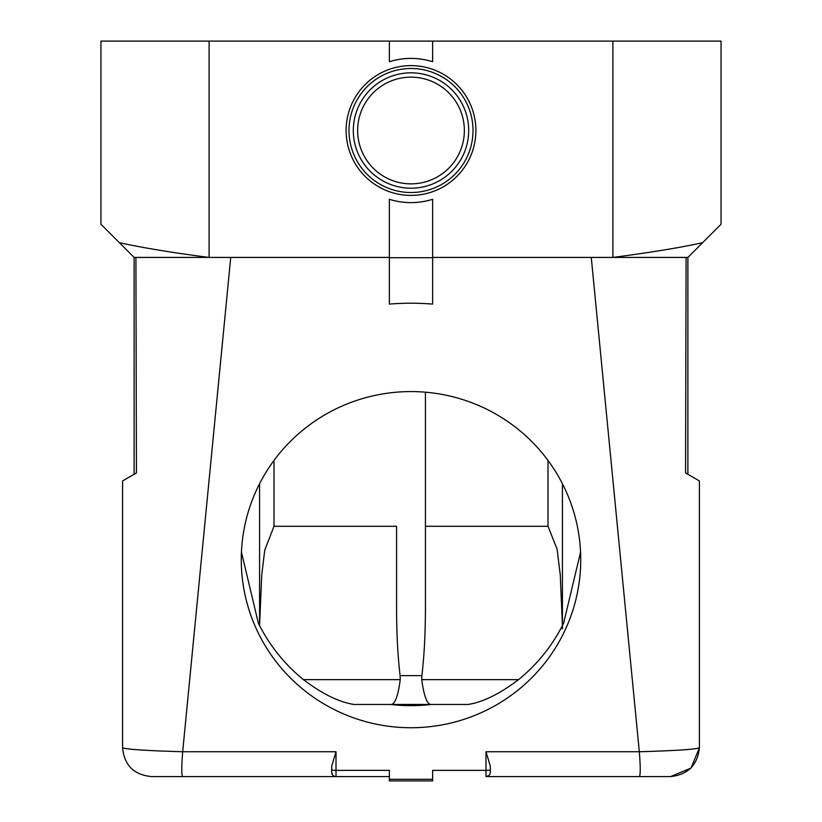 <?xml version="1.0" encoding="UTF-8"?>
<svg xmlns="http://www.w3.org/2000/svg" width="822" height="822" viewBox="0 0 822 822"><rect width="100%" height="100%" fill="white"/><g stroke="black" fill="none" stroke-linecap="round" stroke-linejoin="round"><path stroke-width="1.23" d="M259.577 483.726L259.577 625.552L261.735 574.876L264.746 550.144L274.003 526.286L396.574 526.286L396.574 608.372C396.625 633.793 397.797 656.213 400.108 675.622L400.242 679.64L303.441 679.64C322.265 693.902 339.106 702.173 353.963 704.464L468.037 704.464C482.863 702.183 499.704 693.912 518.559 679.64A169.733 168.078 0 0 0 563.656 623.076L580.558 552.158M303.441 679.64A169.733 168.078 0 0 1 258.344 623.076L241.442 552.199M122.581 480.942L136.431 472.948L135.918 257.42L134.12 257.42L134.12 474.284L136.431 472.948L122.581 480.942L122.581 747.732C124.266 765.231 133.873 774.848 151.423 776.574L182.679 776.574C181.457 775.393 181.457 767.121 182.679 751.75L336.013 751.75L336.013 770.368L389.371 770.368L389.371 780.9L432.629 780.9L389.371 780.9M389.371 770.368L389.371 776.574L336.013 776.574A4.326 4.326 180 0 1 331.687 772.248L331.687 769.762A4.326 0.606 -0 0 0 336.013 770.368L336.013 776.574L182.679 776.574M488.515 775.763L485.987 776.574L485.987 770.368L432.629 770.368L432.629 780.9M432.629 779.287L389.371 779.287M389.371 257.718L389.371 304.099A259.577 257.05 180 0 1 432.629 304.099L432.629 257.718L389.371 257.718L389.371 199.294A72.11 72.11 0 0 0 432.629 199.294L432.629 257.718M389.371 41.1L389.371 61.722A72.11 72.11 0 0 1 432.629 61.722L432.629 41.1L100.952 41.1L100.952 224.252L134.109 257.409M562.423 628.892L562.423 483.726L562.423 625.552L560.265 574.804L557.09 549.117L547.997 526.286L425.426 526.286L425.426 608.372L425.426 392.186L425.426 526.286M396.574 526.286L396.574 608.372M432.629 257.42L591.265 257.42L639.321 751.75L485.987 751.75L490.313 766.186L490.313 772.248A4.326 4.326 180 0 1 485.987 776.574L639.321 776.574C640.533 775.269 640.533 766.988 639.321 751.75C676.434 750.661 696.47 749.315 699.419 747.732C697.59 765.066 687.973 774.684 670.577 776.574L639.321 776.574M685.569 472.948L699.419 480.942L685.569 472.948L686.082 257.42M699.419 480.942L699.419 747.732L690.994 768.108L670.577 776.574M591.265 257.42L612.893 257.42C650.613 252.498 680.534 247.586 702.656 242.675L687.901 257.42L612.893 257.42L612.893 41.1L721.048 41.1L721.048 224.252L702.646 242.654M687.88 474.284L687.88 257.42M134.099 257.42L209.107 257.42C173.391 252.847 143.47 247.936 119.344 242.675M209.107 41.1L209.107 257.42L230.735 257.42L142.997 257.42M389.371 257.42L230.735 257.42L182.679 751.75C145.813 750.671 125.787 749.335 122.581 747.732M136.431 472.948L135.918 257.42M411 391.58A169.733 168.078 -0 0 1 580.733 559.659A169.733 168.078 -0 0 1 411 727.737A169.733 168.078 -0 0 1 241.267 559.659A169.733 168.078 -0 0 1 411 391.58M336.013 751.75L331.687 766.186L331.687 769.762M331.687 772.248L332.602 774.91M612.893 41.1L432.629 41.1M425.426 608.372L425.426 608.372C425.375 633.793 424.203 656.213 421.892 675.622L421.758 679.64L518.559 679.64M431.139 704.464A169.733 168.078 180 0 1 390.861 704.464L468.037 704.464M400.242 679.64C398.197 695.309 395.259 703.581 391.416 704.464M430.584 704.464C426.772 703.591 423.833 695.32 421.758 679.64M346.103 130.513A64.897 64.897 0 0 1 443.448 74.309A64.897 64.897 0 0 1 443.448 186.707A64.897 64.897 0 0 1 346.103 130.513M348.99 130.513A62.01 62.01 0 0 0 442.01 184.21A62.01 62.01 0 0 0 442.01 76.806A62.01 62.01 0 0 0 348.99 130.513M468.684 130.513A57.684 57.684 0 0 1 382.158 180.47A57.684 57.684 0 0 1 382.158 80.556A57.684 57.684 0 0 1 468.684 130.513M464.358 130.513A53.358 53.358 0 0 0 384.326 84.296A53.358 53.358 0 0 0 384.326 176.72A53.358 53.358 0 0 0 464.358 130.513M274.003 460.433L274.003 526.286M547.997 526.286L547.997 460.433M490.313 769.762A4.326 0.606 180 0 1 485.987 770.368L485.987 751.75M400.108 675.622L421.892 675.622"/></g></svg>
